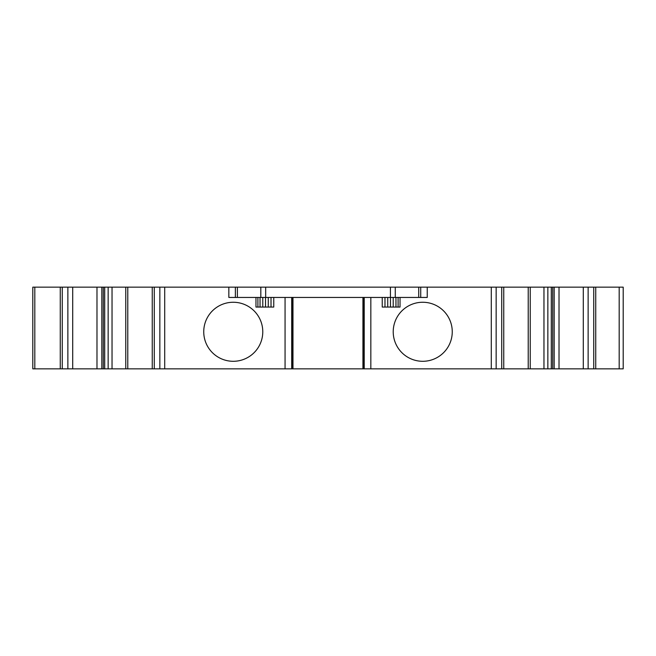 <?xml version="1.0" encoding="UTF-8"?>
<svg xmlns="http://www.w3.org/2000/svg" width="656" height="656" viewBox="0 0 656 656"><rect width="100%" height="100%" fill="white"/><g stroke="black" fill="none" stroke-linecap="round" stroke-linejoin="round"><path stroke-width="0.98" d="M400.037 297.447L400.037 307.065L382.235 307.065L382.235 297.447L427.245 297.447L427.245 287.156L32.8 287.156L32.8 368.844L104.706 368.844L104.706 287.156M551.294 368.844L551.294 287.156L623.2 287.156L623.2 368.844L292.978 368.844L292.978 297.447L228.846 297.447L228.846 287.156M292.978 297.447L364.211 297.447L364.211 368.844M382.235 297.447L364.211 297.447M292.978 368.844L104.706 368.844M551.294 287.156L528.219 287.156L528.219 368.844L528.219 287.156L427.245 287.156M127.781 287.156L127.781 368.844L127.781 287.156M503.751 287.156L503.751 368.844M452.255 331.772A29.52 29.52 0 0 0 407.975 306.213A29.52 29.52 0 0 0 407.975 357.34A29.52 29.52 0 0 0 452.255 331.772M420.726 297.447L420.726 287.156M390.476 307.065L390.476 297.447L390.476 307.065M60.262 287.156L60.262 368.844L60.262 287.156M152.249 287.156L152.249 368.844M255.971 297.447L255.971 307.065L273.765 307.065L273.765 297.447M262.777 331.772A29.52 29.52 0 0 0 218.497 306.213A29.52 29.52 0 0 0 218.497 357.34A29.52 29.52 0 0 0 262.777 331.772M595.738 287.156L595.738 368.844M623.2 287.156L623.2 368.844M32.8 287.156L32.8 368.844M235.365 297.447L235.365 287.156M265.524 307.065L265.524 297.447M370.837 297.447L370.837 368.844M501.733 287.156L501.733 368.844M496.149 287.156L496.149 368.844M491.295 287.156L491.295 368.844M398.102 307.065L398.102 297.447M384.982 307.065L384.982 297.447M387.729 307.065L387.729 297.447M393.215 307.065L393.215 297.447M34.809 287.156L34.809 368.844M62.271 287.156L62.271 368.844M67.863 287.156L67.863 368.844M72.718 287.156L72.718 368.844M96.981 287.156L96.981 368.844M101.836 287.156L101.836 368.844M103.295 287.156L103.295 368.844M108.15 287.156L108.15 368.844M112.037 287.156L112.037 368.844M125.772 287.156L125.772 368.844M154.267 287.156L154.267 368.844M159.851 287.156L159.851 368.844M164.705 287.156L164.705 368.844M285.065 297.447L285.065 368.844M291.699 297.447L291.699 368.844M292.502 297.447L292.502 368.844M363.399 297.447L363.399 368.844M530.228 287.156L530.228 368.844M543.963 287.156L543.963 368.844M547.85 287.156L547.85 368.844M552.705 287.156L552.705 368.844M554.164 287.156L554.164 368.844M559.019 287.156L559.019 368.844M583.282 287.156L583.282 368.844M588.137 287.156L588.137 368.844M593.729 287.156L593.729 368.844M619.182 287.156L619.182 368.844M237.382 297.447L237.382 287.156M260.817 297.447L260.817 287.156M265.672 297.447L265.672 287.156M390.418 297.447L390.418 287.156M395.273 297.447L395.273 287.156M418.717 297.447L418.717 287.156M271.018 307.065L271.018 297.447M268.271 307.065L268.271 297.447M262.785 307.065L262.785 297.447M257.898 307.065L257.898 297.447M395.962 297.447L395.962 307.065M362.932 368.844L362.932 297.447M260.038 297.447L260.038 307.065"/></g></svg>
